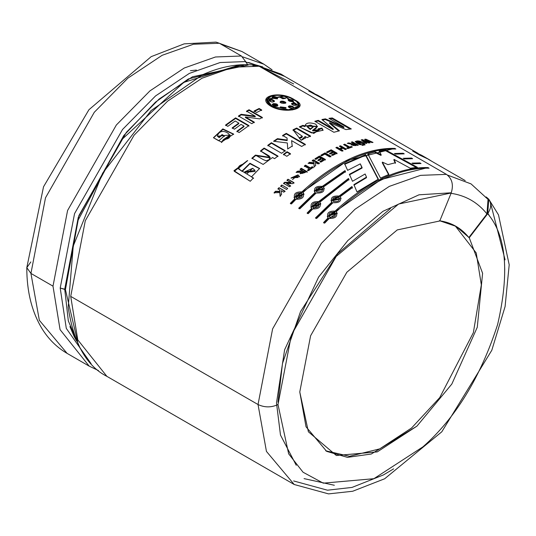<?xml version="1.0" encoding="UTF-8"?>
<svg xmlns="http://www.w3.org/2000/svg" width="536" height="536" viewBox="0 0 536 536"><rect width="100%" height="100%" fill="white"/><g stroke="black" fill="none" stroke-linecap="round" stroke-linejoin="round"><path stroke-width="0.8" d="M98.436 370.55L89.177 366.128L67.114 353.392C56.756 347.348 48.307 338.973 41.768 328.267C31.745 311.456 26.76 291.256 26.8 267.658L30.934 273.42L52.997 286.157L67.576 210.507L116.346 125.009L149.892 90.926L184.223 68.032L215.492 56.983L241.421 55.999L245.615 61.566L247.625 64.628L245.615 61.566L220.102 62.538L189.335 73.405L155.554 95.937L122.543 129.471L74.558 213.603L60.206 288.033L66.297 328.38L91.12 363.703L66.297 328.38L60.206 288.033L74.558 213.603L122.543 129.471L155.554 95.937L189.335 73.405L220.102 62.538L245.615 61.566L241.421 55.999L215.492 56.983L184.223 68.032L149.892 90.926L116.346 125.009L67.576 210.507L52.997 286.157L60.059 329.627L89.177 366.128L60.059 329.627L52.997 286.157L30.934 273.42L39.342 320.294L67.114 353.392L39.342 320.294L30.934 273.42L26.8 267.658L30.854 261.943M252.865 65.754L259.136 66.23L446.461 174.374C452.143 178.669 453.724 184.866 451.198 192.973L439.755 220.979L397.263 229.917L346.839 272.248L310.612 335.764L299.778 391.957L306.023 426.777L326.659 451.366L347.442 457.362L371.26 454.026L416.941 426.133L451.848 384.024L477.275 327.275L482.601 273.273L469.248 237.75L487.693 213.717L469.248 237.75L482.601 273.273L477.275 327.275L451.848 384.024L416.941 426.133L377.27 451.888L336.36 455.5L308.388 431.795L299.778 391.957L310.612 335.764L346.839 272.248L397.263 229.917L439.755 220.979L451.198 192.973L398.617 204.028L336.226 256.409L291.396 335L277.996 404.533L291.396 335L336.226 256.409L398.617 204.028L451.198 192.973C453.724 184.866 452.143 178.669 446.461 174.374L420.526 175.359L389.263 186.407L354.933 209.301L321.386 243.384L272.61 328.89L258.03 404.533L272.61 328.89L321.386 243.384L354.933 209.301L389.263 186.407L420.526 175.359L446.461 174.374L259.136 66.23L233.207 67.208L201.938 78.256L167.607 101.157L134.06 135.239L85.291 220.738L70.712 296.381L258.03 404.533L266.439 451.406L294.21 484.504L266.439 451.406L258.03 404.533C264.684 407.641 271.343 407.641 277.996 404.533L288.649 453.831L303.068 472.243L323.262 483.157L373.88 478.695L422.971 446.823C455.68 417.966 480.564 377.19 497.622 324.501C509.636 272.496 506.326 235.565 487.693 213.717C492.155 206.708 491.646 201.121 486.165 196.947L488.772 199.184L487.693 213.717C506.326 235.565 509.636 272.496 497.622 324.501C480.564 377.19 455.68 417.966 422.971 446.823L373.88 478.695L323.262 483.157L303.068 472.243L288.649 453.831L277.996 404.533C271.343 407.641 264.684 407.641 258.03 404.533L70.712 296.381L77.774 339.851L106.892 376.359L77.774 339.851L70.712 296.381L85.291 220.738L134.06 135.239L167.607 101.157L201.938 78.256L233.207 67.208L259.136 66.23L256.489 65.312C239.297 63.148 221.281 66.31 202.434 74.799L151.078 110.597L102.617 173.182L73.251 246.051L68.199 307.296L73.251 246.051L102.617 173.182L151.078 110.597L202.548 74.745M248.235 65.05L192.525 76.762L159.091 99.066L126.422 132.258L78.919 215.532L64.722 289.206L65.426 289.614L78.283 344.682L65.426 289.614L60.206 288.033L64.722 289.206L78.263 217.348L123.769 135.548L155.447 102.168L188.29 78.993L244.282 64.628M64.722 289.206L68.333 320.93L80.32 348.621L68.333 320.93L64.722 289.206M490.601 203.231L505.08 259.799M190.434 70.685L196.39 70.075M284.723 76.393L260.389 66.946L281.306 74.256L284.723 76.393M314.176 93.398L281.239 74.377L260.717 67.134L293.654 83.964M488.041 199.385L486.963 213.924L488.041 199.392L471.03 183.882L447.513 175.078L471.07 183.908M365.13 173.986L366.497 177.115L353.901 184.639L356.989 191.908L353.901 184.639L366.497 177.115L365.13 173.986L352.494 181.282L349.398 174.294L362.081 167.487L360.306 163.855L347.63 170.354L344.641 163.741L365.686 154.656L378.383 179.131L356.989 191.908L378.383 179.131L365.686 154.656L365.579 155.273L378.349 179.721L365.579 155.273L365.686 154.656L344.641 163.741L347.63 170.354M324.36 188.692L323.375 187.004L345.472 171.614L345.03 170.609L345.472 171.614L323.375 187.004C325.084 191.319 322.699 193.322 316.213 193.014L299.805 208.826L298.726 208.203L315.135 192.391C313.399 187.955 315.791 185.952 322.297 186.381L345.03 170.609L345.479 172.177L345.03 170.609L322.297 186.381L322.391 186.89L345.037 171.178L322.391 186.89L322.297 186.381L314.19 190.896L322.391 186.89L314.19 190.89L315.262 192.873L315.135 192.391L298.726 208.203L299.805 208.826L316.213 193.014M352.393 187.593L351.944 186.535L352.393 187.593L340.152 196.692C341.861 201.007 339.476 203.01 332.99 202.702L316.582 218.514L315.503 217.891L331.911 202.079C330.183 197.643 332.568 195.64 339.074 196.069L351.944 186.535L352.44 188.129L351.944 186.535L339.074 196.069L339.167 196.578L351.991 187.077L339.167 196.578L339.074 196.069L330.973 200.585L332.039 202.561L331.911 202.079L315.503 217.891L316.582 218.514L332.99 202.702M395.561 154.12L394.429 153.504L403.159 153.229L404.238 153.859L395.561 154.12L394.429 153.504L403.159 153.229L402.931 153.872L403.159 153.229L404.238 153.859M413.142 163.741L412.01 163.125L419.936 162.917L421.015 163.54L413.142 163.741L412.01 163.125L419.936 162.917L419.742 163.574L419.936 162.917L421.015 163.54M351.315 128.948L332.273 117.954L328.957 118.322L343.924 126.978L325.406 118.858L321.895 119.521L333.278 128.995L321.895 119.521L325.406 118.858L343.924 126.978L328.957 118.322L332.273 117.954L351.315 128.948L345.948 129.605L329.68 122.67L339.476 130.838L333.854 132.265L314.813 121.27L318.277 120.352L333.278 128.995L333.137 129.625L333.278 128.995L318.277 120.352L318.143 120.975L333.137 129.625L318.143 120.975L318.277 120.352L314.813 121.27L333.854 132.265M307.128 137.638L305.158 136.499L301.158 140.318L293.038 129.786L296.689 128.044L310.512 136.017L307.128 137.638L305.158 136.499L305.453 138.208M285.239 150.683L271.417 142.703L285.239 150.683L281.601 153.289L267.779 145.31L271.417 142.703L271.471 143.239L285.286 151.219L271.471 143.239L271.417 142.703L267.779 145.31L281.601 153.289M277.923 156.05L264.107 148.07L260.503 150.904L270.097 157.403L255.438 155.112L263.511 159.755L266.111 160.746L269.018 159.788L270.037 157.195C267.792 155.172 273.125 158.154 260.503 150.904L264.107 148.07L277.923 156.05L274.579 158.676L272.556 157.504L263.156 164.431L251.887 158.207L255.438 155.112L255.551 155.594L255.438 155.112L251.887 158.207L263.156 164.431L272.556 157.504L274.579 158.676M284.938 191.091L279.035 187.687L277.916 188.799L279.705 189.831L279.785 191.305L275.504 191.251L274.07 192.739L279.866 192.578L274.07 192.739L275.504 191.251L279.785 191.305L279.705 189.831L277.916 188.799L279.035 187.687L284.938 191.091L283.819 192.203L281.212 190.702L281.567 194.488L280.08 196.035L279.866 192.578L280.08 196.035M293.929 182.629L288.033 179.225L286.961 180.183L290.814 182.407L284.683 182.274L290.814 182.407L286.961 180.183L288.033 179.225L293.929 182.629L292.81 183.634L286.559 183.486L290.499 185.758L289.44 186.749L283.537 183.339L284.683 182.274L284.824 182.736L290.947 182.876L290.814 182.407L290.947 182.876L284.824 182.736L284.683 182.274L283.537 183.339L289.44 186.749M297.996 174.863L292.495 179.634L297.996 174.863L291.015 177.972L299.49 176.579L297.996 174.863L299.524 176.82L297.996 174.863M314.089 166.663L314.022 163.835L308.079 163.333L309.614 162.281L314.002 162.79L313.969 161.591L312.187 160.566L313.379 159.788L319.275 163.192L318.083 163.969L315.476 162.462L315.684 165.57L314.089 166.663L314.022 163.835L314.062 164.378L314.022 163.835L308.079 163.333L309.614 162.281L309.661 162.823L314.036 163.339L313.969 161.591L314.036 163.339L314.002 162.79L314.036 163.339L309.661 162.823L309.614 162.281L314.002 162.79L313.969 161.591L312.187 160.566L313.379 159.788L313.406 160.338L319.309 163.748L313.406 160.338L313.379 159.788L319.275 163.192M330.906 156.264L325.064 152.894L330.906 156.264L329.714 156.914L324.863 154.113L321.915 155.768L320.917 155.192L325.064 152.894L325.044 153.47L330.886 156.847L325.044 153.47L325.064 152.894L320.917 155.192L321.915 155.768M340.615 149.216L342.94 150.556L341.76 151.058L335.864 147.655L337.044 147.152L339.623 148.639L341.928 147.688L339.348 146.201L340.521 145.738L346.423 149.142L345.251 149.611L342.919 148.264L340.615 149.216L340.554 149.819L342.879 151.159L340.554 149.819L340.615 149.216L342.94 150.556M351.857 144.224L347.281 143.34L348.668 142.898C352.36 143.896 354.048 144.11 353.733 143.554L351.268 142.134L352.42 141.819L358.316 145.222L351.857 144.224L351.743 144.847L351.857 144.224L351.308 144.787L358.316 145.222L352.42 141.819L351.268 142.134L353.733 143.554L353.606 144.177L353.733 143.554C354.048 144.11 352.36 143.896 348.668 142.898L348.561 143.521L351.502 144.204L348.561 143.521L348.668 142.898L347.281 143.34L351.857 144.224M365.117 144.821L364.152 144.258L365.117 144.821L364.192 145.022L363.22 144.459L364.152 144.258L364.219 145.015L364.152 144.258L363.22 144.459L364.192 145.022M373.023 142.422L365.833 139.166L364.614 139.327L367.937 142.027L362.443 139.648L367.937 142.027L364.614 139.327L365.833 139.166L373.023 142.422L371.883 142.556L367.019 140.318L370.068 142.79L368.721 142.998L363.636 140.774L366.905 143.3L365.773 143.507L361.21 139.856L362.443 139.648L362.276 140.285L363.609 140.861L362.276 140.285L362.443 139.648L361.21 139.856L365.773 143.507M259.739 118.885L245.388 116.975L254.285 122.114L251.786 123.682L238.466 115.997L241.167 114.295L255.237 116.151L246.533 111.133L249.032 109.746L262.352 117.438L259.739 118.885L245.388 116.975L245.408 117.538L254.305 122.67L245.408 117.538L245.388 116.975L254.285 122.114M224.35 135.883L222.098 134.583L219.083 137.176L217.402 136.204L219.083 137.176L222.098 134.583L224.35 135.883L218.742 140.787L213.429 137.719L221.422 142.067L223.492 139.501C239.639 138.449 220.33 124.272 217.402 136.204L219.211 137.658L222.212 135.072L224.463 136.372L222.098 134.583L222.212 135.072L219.211 137.658L217.402 136.204L230.105 134.992L223.492 139.501L223.619 139.983L230.205 135.487M271.062 106.376C254.734 96.674 279.819 89.733 294.639 99.85C311.289 107.904 286.217 114.851 271.062 106.376L265.997 99.441L284.268 95.81L299.785 106.309M239.13 132.553L236.879 131.253L243.981 126.087L241.046 124.392L234.44 129.183L232.189 127.876L238.795 123.092L235.163 120.995L227.813 126.349L225.562 125.049L235.592 117.873L248.912 125.565L239.13 132.553L236.879 131.253L243.981 126.087L244.034 126.623L243.981 126.087L241.046 124.392M261.695 109.947L259.136 108.466L259.089 109.056L254.084 111.582L259.089 109.056L259.136 108.466L261.695 109.947L256.67 112.48L254.104 110.999L259.136 108.466L254.104 110.999L256.67 112.48M360.105 144.76C350.377 140.961 359.455 138.904 364.601 143.735L363.468 143.976L358.417 141.323L356.909 141.511C356.614 141.785 358.061 142.777 361.257 144.479L360.105 144.76L355.194 141.404L364.601 143.735M363.455 145.189L362.483 144.626L362.282 145.269L362.483 144.626L363.455 145.189L362.524 145.41L361.552 144.847L362.483 144.626L361.552 144.847L362.524 145.41M352.353 147.011L351.355 146.435L349.646 147.018L344.748 144.184L344.206 144.954L344.748 144.184L349.646 147.018L351.355 146.435L352.353 147.011L347.757 148.633L346.758 148.057L348.48 147.427L343.583 144.599L344.748 144.184L343.583 144.599L348.48 147.427L348.387 148.043L348.48 147.427L346.758 148.057L347.757 148.633M330.98 150.944L332.588 151.876L330.98 150.944L327.704 152.599L326.705 152.023L331.168 149.799L337.07 153.202L332.715 155.373L331.717 154.797L334.886 153.202L333.586 152.452L330.638 153.933L329.64 153.356L332.588 151.876L332.548 152.465L332.588 151.876L329.64 153.356L330.638 153.933M319.275 157.316L320.876 158.247L319.275 157.316L315.992 159.333L314.994 158.756L319.463 156.036L325.365 159.44L321.004 162.093L320.005 161.517L323.175 159.574L321.875 158.824L318.927 160.633L317.928 160.056L320.876 158.247L320.89 158.81L320.876 158.247L317.928 160.056L318.927 160.633M308.515 170.683L307.517 170.106L309.252 168.827L304.348 165.999L305.527 165.142L310.431 167.969L312.166 166.736L313.165 167.312L308.515 170.683L307.517 170.106L309.252 168.827L309.312 169.356L309.252 168.827L304.348 165.999L305.527 165.142L305.587 165.671L310.491 168.505L312.22 167.272L313.218 167.848L312.166 166.736L312.22 167.272L310.491 168.505L310.431 167.969L310.491 168.505L305.587 165.671L305.527 165.142L310.431 167.969L312.166 166.736L313.165 167.312M300.663 172.284L296.073 172.378L297.467 171.252L302.565 170.609L300.106 169.182L301.279 168.284L307.175 171.688L300.663 172.284L300.113 173.63L307.175 171.688L301.279 168.284L301.353 168.806L307.255 172.21L301.353 168.806L301.279 168.284L300.106 169.182L302.565 170.609L302.646 171.118L302.565 170.609L297.467 171.252L297.56 171.761L302.646 171.118L297.56 171.761L297.467 171.252L296.073 172.378L300.663 172.284M286.566 189.489L280.67 186.086L281.802 184.994L287.698 188.397L286.566 189.489L280.67 186.086L281.802 184.994L287.698 188.397M250.245 181.275L234.319 171.326L243.304 164.09C237.468 165.899 237.039 168.217 242.017 171.038L253.394 177.979L250.245 181.275L233.971 170.709L247.706 160.592L238.299 168.398L242.198 171.466L249.937 163.708L259.638 168.666M286.82 156.304L283.423 154.341L287.062 151.735L290.458 153.698L286.82 156.304L283.423 154.341L287.062 151.735L287.115 152.271L287.062 151.735L290.458 153.698M305.332 144.345L286.291 133.35L282.626 135.461L287.041 138.007L287.182 140.62L277.487 139.206L274.258 141.33L277.487 139.206L277.46 138.656L277.487 139.206L287.182 140.62L287.169 140.057L277.46 138.656L273.534 141.243L287.343 142.978L273.534 141.243L277.46 138.656L287.169 140.057L287.041 138.007L282.626 135.461L286.291 133.35L305.332 144.345L301.668 146.455L291.577 140.633L292.227 146.026L287.711 148.981L287.343 142.978L287.711 148.981M322.98 130.476L321.814 128.694L318.009 129.424L321.814 128.694L321.928 128.077L318.109 128.808L318.612 129.812L312.682 130.268C316.743 131.548 318.552 131.065 318.109 128.808L321.928 128.077L313.754 133.444L299.309 126.865L302.94 125.344L304.904 126.007C305.835 122.771 309.366 122.121 315.496 124.064C318.103 126.449 317.165 128.519 312.682 130.268L312.602 130.878L318.518 130.416L312.602 130.878L312.682 130.268L317.526 126.389L304.93 125.632L304.823 126.617L304.904 126.007L302.94 125.344L299.309 126.865L311.59 132.941L323.067 130.181L321.928 128.077L321.814 128.694L322.953 130.315M404.352 158.931L403.219 158.314L411.548 158.073L412.626 158.696L404.352 158.931L403.219 158.314L411.548 158.073L411.32 158.716L411.548 158.073L412.626 158.696M329.231 218.447L337.097 213.1L336.193 211.733C337.961 216.289 335.637 218.527 329.231 218.447L324.642 223.17L323.563 222.547L328.153 217.824C326.344 213.16 328.669 210.923 335.114 211.11C350.578 196.792 366.343 185.871 382.416 178.334C398.483 170.803 413.678 167.219 428.003 167.574L429.081 168.197C414.764 167.842 399.568 171.426 383.495 178.957C367.428 186.488 351.663 197.416 336.193 211.733L337.111 213.14M312.776 208.946L320.649 203.6L319.744 202.24L348.943 179.48L348.494 178.455L348.943 179.48L319.744 202.24C321.506 206.789 319.188 209.027 312.776 208.946L308.193 213.67L307.115 213.047L311.697 208.323C309.895 203.66 312.213 201.422 318.659 201.616L348.494 178.455L348.97 180.036L348.494 178.455L318.659 201.616L318.806 202.079L348.521 179.011L318.806 202.079L318.659 201.616L310.846 207.11L311.872 208.765L311.697 208.323L307.115 213.047L308.193 213.67M295.999 199.265L303.872 193.911L302.961 192.551C318.431 178.227 334.196 167.299 350.263 159.775C366.336 152.237 381.532 148.653 395.849 149.015L394.771 148.392C380.446 148.03 365.25 151.614 349.184 159.152C333.111 166.683 317.346 177.61 301.882 191.928L294.07 197.422L295.095 199.077L290.525 203.774L295.095 199.077L294.921 198.642C293.118 193.972 295.437 191.734 301.882 191.928C317.346 177.61 333.111 166.683 349.184 159.152C365.25 151.614 380.446 148.03 394.771 148.392L395.849 149.015C381.532 148.653 366.336 152.237 350.263 159.775C334.196 167.299 318.431 178.227 302.961 192.551C304.729 197.101 302.411 199.338 295.999 199.265L291.416 203.982L290.331 203.358L294.921 198.642L290.331 203.358L291.416 203.982M417.343 167.299L385.9 150.134L379.253 151.132L381.163 154.77L379.253 151.132L385.9 150.134L417.343 167.299L410.295 168.257L394.034 159.4L395.501 162.696L387.964 164.639L382.369 162.12L388.902 174.441L380.5 178.106L367.843 153.973L375.307 151.956L381.163 154.77L381.022 155.4L381.163 154.77L375.307 151.956L375.167 152.586L381.022 155.4L375.167 152.586L375.307 151.956L367.843 153.973L380.5 178.106M248.597 62.471L258.124 65.74M219.365 43.262L241.421 55.999L219.365 43.262L193.429 44.247L162.16 55.295L127.836 78.189L94.289 112.272L45.513 197.771L30.934 273.42L45.513 197.771L94.289 112.272L127.836 78.189L162.16 55.295L193.429 44.247L219.365 43.262L216.015 42.11L184.163 43.865L151.186 56.648L88.916 109.753L43.53 186.783L26.8 267.658M65.426 289.614L78.182 219.988L121.257 140.097L183.694 82.43L239.853 64.836L183.694 82.43L121.257 140.097L78.182 219.988L65.426 289.614M439.359 220.752C451.419 222.453 461.255 228.041 468.853 237.522L486.963 213.924C477.596 202.24 465.469 195.352 450.595 193.255C465.469 195.352 477.596 202.24 486.963 213.924L468.853 237.522L469.248 237.75L456.036 226.36L439.822 220.819M455.238 225.911L476.229 252.959L481.335 284.857L473.362 332.655L439.708 397.638L411.574 428.003L379.689 448.887L349.532 456.297L325.674 450.783L349.532 456.297L379.689 448.887L411.574 428.003L439.708 397.638L473.362 332.655L481.335 284.857L476.229 252.959L455.238 225.911M390.55 208.444L337.673 253.742L300.542 311.57L282.499 363.401L277.996 402.248M296.274 465.322L280.489 435.071L276.496 403.005L284.616 349.74L318.619 277.079L347.891 240.483L382.959 211.305L419.005 194.809L450.769 192.813M68.24 307.691L68.199 307.296C73.579 342.993 86.477 366.014 106.892 376.359L294.21 484.504L328.555 493.891L352.701 491.251L384.64 478.782L441.798 431.802L491.813 350.256L505.093 306.552L509.2 264.771L498.507 214.896L488.772 199.184M271.866 106.061L267.136 99.602L284.194 96.219L298.726 105.86L288.469 109.746L271.866 106.061L271.786 106.671L271.866 106.061C285.969 114.047 309.48 107.535 293.875 99.971C280.06 90.551 256.543 97.063 271.866 106.061M298.519 106.657L298.72 105.86M267.102 99.91L271.786 106.671L267.102 99.91M265.963 99.75L272.677 95.529L265.963 99.75M297.038 102.209L299.731 106.456L297.038 102.209M298.606 106.249L292.254 109.987M274.62 108.031L271.786 106.671M276.938 97.914L272.107 97.418L276.938 97.914L277.072 97.284L272.074 97.103L273.166 98.369L276.904 98.832L273.166 98.369C271.544 96.292 272.844 95.931 277.072 97.284L276.938 97.914L277.514 98.524M271.866 100.132L271.973 99.515L268.817 100.299L272.04 102.088L274.492 101.217L271.973 99.515L271.866 100.132L268.851 100.607L271.866 100.132L274.345 101.512M288.388 100.024L288.542 99.395L288.02 99.83L292.576 101.726C289.038 101.398 287.691 100.621 288.542 99.395L288.388 100.024L293.36 101.485M293.715 103.756L291.53 104.004L293.715 103.756L293.869 103.12L291.477 103.669L293.996 105.371C290.767 104.024 290.726 103.274 293.869 103.12L293.715 103.756L296.864 105.244M293.775 107.897L292.696 107.012L288.361 106.825L292.696 107.012L292.83 106.383L288.328 106.503L288.924 107.468C287.926 105.753 289.226 105.391 292.83 106.383L292.696 107.012L293.775 107.897M273.206 104.232L273.3 103.616L272.255 104.46L277.333 105.947L277.889 105.324L273.3 103.616L273.206 104.232L272.275 104.748L273.206 104.232L277.775 105.599M280.844 101.806L282.82 101.773L282.954 101.15L280.971 101.183L280.844 101.806L280.971 101.183L280.201 101.806L285.815 102.905L282.954 101.15L282.82 101.773L285.641 103.2M277.548 98.859L277.072 97.284L276.904 98.832M280.328 106.872L285.99 107.85L285.862 108.212L285.969 107.595L280.328 106.872M280.355 107.24L285.842 108.151M293.554 101.21L288.542 99.395C292.663 99.656 294.003 100.433 292.576 101.726M280.026 97.364L285.373 98.611M285.574 98.336L279.98 97.036L282.841 98.805L285.574 98.336L282.841 98.805L280 97.291L285.574 98.336M297.078 104.976L293.869 103.12C297.956 104.634 297.996 105.384 293.996 105.371M293.916 107.656L292.83 106.383C294.458 108.413 293.159 108.775 288.924 107.468M282.954 101.15C291.825 103.904 277.139 104.239 280.971 101.183L282.954 101.15M277.333 105.947C273.112 106.215 271.765 105.438 273.3 103.616C276.904 103.609 278.251 104.386 277.333 105.947M272.04 102.088C267.92 100.708 267.9 99.85 271.973 99.515C275.223 100.781 275.243 101.639 272.04 102.088M223.619 139.983L221.556 142.543L223.619 139.983L223.492 139.501L221.422 142.067L233.642 134.094L222.835 128.895L213.429 137.719L218.742 140.787M213.583 137.812L222.949 129.384L233.683 134.355L222.949 129.384L213.583 137.812M236.952 131.769L244.034 126.623L236.952 131.769M248.912 125.565L235.592 117.873L235.626 118.423L248.952 126.114L235.626 118.423L235.592 117.873L225.562 125.049L227.813 126.349M225.643 125.571L235.626 118.423L225.643 125.571M235.163 120.995L238.795 123.092L238.842 123.628L238.795 123.092L232.189 127.876L234.44 129.183M232.262 128.399L238.842 123.628L232.262 128.399M262.352 117.438L249.032 109.746L246.533 111.133L255.237 116.151L241.167 114.295L241.187 114.858L238.493 116.546L241.187 114.858L241.167 114.295L238.466 115.997L251.786 123.682M249.032 109.746L249.019 110.322L262.339 118.014L249.019 110.322L249.032 109.746M246.526 111.702L249.019 110.322L246.526 111.702M255.237 116.151L255.23 116.727L255.237 116.151M241.187 114.858L255.23 116.727L241.187 114.858M259.089 109.056L261.655 110.537L259.089 109.056M366.905 143.3L363.636 140.774L363.468 141.41L366.115 143.447L363.468 141.41L363.636 140.774L368.721 142.998M370.068 142.79L367.019 140.318L366.838 140.955L369.264 142.918L366.838 140.955L367.019 140.318L371.883 142.556M365.833 139.166L365.653 139.802L366.993 140.405L365.653 139.802L365.833 139.166M365.264 139.849L365.653 139.802L365.264 139.849M367.937 142.027L367.763 142.663L367.937 142.027M361.834 140.358L362.276 140.285L361.834 140.358M360.393 144.686L359.951 144.432M361.257 144.479L356.815 141.645L363.468 143.976M355.268 141.725L358.249 141.303L355.268 141.725M358.932 141.444L363.689 143.929L358.932 141.444M352.293 142.442L352.42 141.819L352.293 142.442L357.499 145.45L352.293 142.442M351.361 145.082L351.743 144.847L351.361 145.082M354.671 144.104L356.172 144.968L356.045 145.591L356.172 144.968L352.795 144.807L354.671 144.104C352.42 145.162 352.923 145.45 356.172 144.968L354.671 144.104M352.782 144.821L352.668 145.437L356.045 145.591L353.036 145.176M353.606 144.177L351.851 144.278M347.375 148.412L348.387 148.043L347.375 148.412M351.355 146.435L351.629 147.273L351.355 146.435M349.646 147.018L349.552 147.628L351.254 147.052L349.552 147.628L349.646 147.018M344.648 144.8L349.552 147.628L344.648 144.8M346.423 149.142L340.521 145.738L340.447 146.348L345.747 149.41L340.447 146.348L340.521 145.738L339.348 146.201L341.928 147.688L341.847 148.298L341.928 147.688L339.623 148.639L339.556 149.243L341.847 148.298L339.556 149.243L339.623 148.639L337.044 147.152L336.976 147.755L339.556 149.243L336.976 147.755L337.044 147.152L335.864 147.655L341.76 151.058M339.945 146.542L340.447 146.348L339.945 146.542M336.434 147.983L336.976 147.755L336.434 147.983M342.919 148.264L345.251 149.611M337.07 153.202L331.168 149.799L331.127 150.388L337.023 153.792L331.127 150.388L331.168 149.799L326.705 152.023L327.704 152.599M326.679 152.606L331.127 150.388L326.679 152.606M329.613 153.939L332.548 152.465L329.613 153.939M333.586 152.452L334.886 153.202L334.846 153.792L334.886 153.202L331.717 154.797L332.715 155.373M331.69 155.38L334.846 153.792L331.69 155.38M320.917 155.762L325.044 153.47L320.917 155.762M324.863 154.113L329.714 156.914M321.875 158.824L323.175 159.574L323.188 160.137L320.026 162.073L323.188 160.137L323.175 159.574L320.005 161.517L321.004 162.093M325.365 159.44L319.463 156.036L319.469 156.606L325.372 160.009L319.469 156.606L319.463 156.036L314.994 158.756L315.992 159.333M315.014 159.313L319.469 156.606L315.014 159.313M317.949 160.612L320.89 158.81L317.949 160.612M315.684 165.57L315.476 162.462L315.577 163.962L315.476 162.462L318.083 163.969M312.22 161.115L313.406 160.338L312.22 161.115M308.823 163.393L309.661 162.823L308.823 163.393M314.143 167.205L314.062 164.378L314.143 167.205M307.59 170.629L309.312 169.356L307.59 170.629M304.415 166.522L305.587 165.671L304.415 166.522M296.83 175.882L297.949 177.001L292.555 177.456L296.83 175.882M292.696 177.751L298.009 177.503L292.696 177.751M291.088 178.207L298.103 175.366L291.088 178.207M300.173 173.825L300.756 172.793L300.173 173.825M300.187 169.698L301.353 168.806L300.187 169.698M303.51 171.151L305.085 172.532L305.004 172.016L301.634 173.028L303.51 171.151C301.272 173.59 301.768 173.878 305.004 172.016L303.51 171.151M301.594 173.028L301.681 173.537L305.085 172.532L301.728 173.262M296.743 172.418L297.56 171.761L296.743 172.418M288.033 179.225L294.063 183.104L288.033 179.225M287.095 180.652L288.16 179.701L287.095 180.652M283.685 183.801L284.824 182.736L283.685 183.801M290.499 185.758L286.559 183.486L290.639 186.22L286.559 183.486L292.81 183.634M280.831 186.535L281.956 185.443L280.831 186.535M279.035 187.687L285.105 191.533L279.035 187.687M278.09 189.235L279.202 188.129L278.09 189.235M279.705 189.831L279.872 190.267L279.705 189.831M279.785 191.305L279.872 190.267L279.785 191.305M275.504 191.251L275.685 191.68L279.96 191.741L275.685 191.68L275.504 191.251M274.258 193.161L275.685 191.68L274.258 193.161M280.261 196.457L280.04 193.014L280.261 196.457M281.567 194.488L281.212 190.702L283.819 192.203M234.071 170.904L247.27 160.713M253.394 177.979L251.471 176.867L253.575 178.408L251.471 176.867L259.585 168.478L249.964 163.239L242.017 171.038L242.198 171.466L238.413 168.673M252.704 168.277L255.029 170.448L244.691 171.868L252.704 168.277L246.875 173.899L252.704 168.277M245.012 172.371L255.196 171.419L245.012 172.371M238.46 168.82L242.198 171.466L249.957 163.708L259.652 168.699M252.02 158.683L255.551 155.594L252.02 158.683M264.107 148.07L264.188 148.586L278.01 156.566L264.188 148.586L264.107 148.07M260.596 151.413L264.188 148.586L260.596 151.413M270.184 157.865L255.551 155.594M283.49 154.871L287.115 152.271L290.512 154.234L287.115 152.271L283.49 154.871M267.846 145.839L271.471 143.239L267.846 145.839M287.577 146.824L287.611 147.373M292.227 146.026L291.577 140.633L292.247 146.583L291.577 140.633L301.668 146.455M286.291 133.35L286.284 133.926L305.326 144.921L286.284 133.926L286.291 133.35M282.633 136.03L286.284 133.926L282.633 136.03M299.564 138.395L302.304 136.861L301.433 137.886M310.512 136.017L296.689 128.044L293.038 129.786L302.338 136.271L299.135 137.873L301.158 140.318L305.5 137.926L305.125 137.089M296.689 128.044L296.643 128.64L310.458 136.613L296.643 128.64L296.689 128.044M293.004 130.375L296.643 128.64L293.004 130.375M300.14 127.086L302.867 125.953L302.94 125.344L302.867 125.953L304.823 126.617L302.867 125.953L300.14 127.086M304.904 125.967L317.426 126.697M307.517 126.483L307.436 127.086L310.237 129.511L310.31 128.901L307.517 126.436L310.726 125.069L313.346 126.509L310.31 128.901L310.237 129.511L313.138 127.119L313.232 126.503M313.125 126.878L310.237 129.511L307.557 126.724M310.31 128.901C313.607 127.561 313.748 126.282 310.726 125.069C306.753 125.571 306.612 126.851 310.31 128.901M339.476 130.838L329.68 122.67L329.519 123.3L338.786 131.012L329.519 123.3L329.68 122.67L345.948 129.605M332.273 117.954L332.086 118.59L350.249 129.082L332.086 118.59L332.273 117.954M329.834 118.825L332.086 118.59L329.834 118.825M343.924 126.978L343.743 127.615L343.924 126.978M325.406 118.858L325.238 119.488L343.743 127.615L325.238 119.488L325.406 118.858M322.478 120.004L325.238 119.488L322.478 120.004M315.503 121.665L318.143 120.975L315.503 121.665M245.508 61.975L245.361 61.533M419.742 155.145L412.687 151.072L421.618 155.266L412.687 151.072L419.742 155.145L428.679 159.339L419.742 155.145M432.09 161.47L428.679 159.339L432.09 161.47M328.206 101.492L308.796 91.093L317.734 95.287L308.796 91.093L328.206 101.492M413.022 163.681L419.708 163.554L413.022 163.681M404.224 158.864L409.276 158.69L404.224 158.864M395.421 154.046L400.895 153.845L395.421 154.046M336.333 212.202L336.193 211.733C351.663 197.416 367.428 186.488 383.495 178.957C399.568 171.426 414.764 167.842 429.081 168.197L428.003 167.574C413.678 167.219 398.483 170.803 382.416 178.334C366.343 185.871 350.578 196.792 335.114 211.11L327.302 216.611L328.153 217.824L323.563 222.547L324.642 223.17M428.003 167.574L427.768 168.21L428.003 167.574M335.114 211.11L335.255 211.579L381.103 179.533L425.504 168.19L381.103 179.533L335.255 211.579L335.114 211.11M328.153 217.824L328.32 218.259L328.153 217.824M327.275 216.551L335.255 211.579L327.275 216.551M334.658 212.35L335.657 213.536L328.702 216.055L334.658 212.35C329.607 211.975 327.945 213.576 329.667 217.16C334.705 217.482 336.367 215.874 334.658 212.35M334.806 212.812L328.876 216.484L328.715 216.048M323.757 222.963L328.32 218.259L323.757 222.963M341.137 198.38L340.246 197.201L341.13 198.347M340.246 197.201L340.152 196.692M330.967 200.571L339.167 196.578L330.967 200.571M338.591 197.208L339.63 198.555L332.441 200.209L338.591 197.208C333.499 196.658 331.784 198.092 333.459 201.509C338.551 201.998 340.26 200.558 338.591 197.208M339.744 199.117L332.561 200.692L332.447 200.209M315.691 218.306L332.039 202.561L315.691 218.306M310.826 207.057L318.806 202.079L310.826 207.057M307.302 213.462L311.872 208.765L307.302 213.462M319.885 202.702L320.655 203.633M318.203 202.849L319.201 204.035L312.254 206.554L318.203 202.849C313.151 202.474 311.49 204.075 313.218 207.66C318.257 207.981 319.918 206.38 318.203 202.849M319.195 204.035L319.349 204.504L312.421 206.99L312.26 206.548M323.469 187.513L324.354 188.665M298.914 208.618L315.262 192.873L298.914 208.618M321.814 187.52L322.853 188.873L315.664 190.521L321.814 187.52C316.716 186.97 315.007 188.404 316.682 191.828C321.774 192.31 323.483 190.876 321.814 187.52M322.96 189.436L315.784 191.004L315.671 190.521M303.108 193.014L303.879 193.952M394.771 148.392L394.543 149.028L394.771 148.392M301.882 191.928L302.029 192.391L347.884 160.338L392.292 149.001L347.884 160.338L302.029 192.391L301.882 191.928M301.426 193.168L302.425 194.347L295.477 196.866L301.426 193.168C296.375 192.786 294.713 194.394 296.442 197.978C301.48 198.293 303.142 196.692 301.426 193.168M302.418 194.354L302.565 194.816L295.644 197.302L295.483 196.866M294.787 198.782L294.05 197.369L302.029 192.391M360.306 163.855L362.035 168.083L362.081 167.487L349.398 174.294L352.494 181.282M349.405 174.857L362.035 168.083L349.405 174.857M366.497 177.115L366.477 177.697L366.497 177.115M353.934 185.188L366.477 177.697L353.934 185.188M344.621 164.324L365.579 155.273L344.621 164.324M388.902 174.441L382.369 162.12L382.262 162.743L388.821 175.044L382.262 162.743L382.369 162.12L387.964 164.639M395.501 162.696L394.034 159.4L393.88 160.03L395.354 163.326L393.88 160.03L394.034 159.4L410.295 168.257M385.9 150.134L385.712 150.77L416.258 167.446L385.712 150.77L385.9 150.134M379.093 151.762L385.712 150.77L379.093 151.762M367.73 154.589L368.902 154.234M486.192 196.98L485.77 197.523M281.306 74.256L260.081 66.772L281.152 74.169M262.747 66.906L245.769 62.015L262.747 66.906M219.566 43.376L241.93 51.523L221.006 44.213L241.93 51.523L263.9 64.206L242.614 56.843L263.9 64.206L271.806 69.687M504.343 258.834L504.751 269.849M487.68 212.919L489.629 216.296M334.343 485.268L304.066 478.621M240.711 65.452L243.88 65.787M76.581 340.963L74.196 336.628L69.908 326.578M267.136 99.602L267.042 100.205M268.817 100.299L268.717 100.909M272.255 104.46L272.167 105.063M280.201 101.806L280.08 102.43M230.105 134.992L230.205 135.501M356.675 142.275L356.815 141.645M315.543 163.413L315.617 164.505M297.902 177.007L298.009 177.503M292.602 177.45L292.723 177.932M238.473 168.82L238.299 168.398M270.198 157.912L270.097 157.403M302.304 136.861L302.338 136.271M318.518 130.429L318.612 129.812M465.215 180.592L428.606 159.46M418.067 153.376L324.722 99.482M337.245 213.569L337.097 213.1M339.63 198.555L339.73 199.064M320.649 203.6L320.796 204.069M322.853 188.873L322.953 189.375M304.019 194.38L303.872 193.911M317.734 95.287L324.789 99.361M428.679 159.339L421.618 155.266M258.975 66.136L280.998 74.075M263.9 64.206L272.074 69.794M393.632 468.859L383.454 474.923L352.038 487.418L327.476 490.199L293.634 480.946"/></g></svg>
